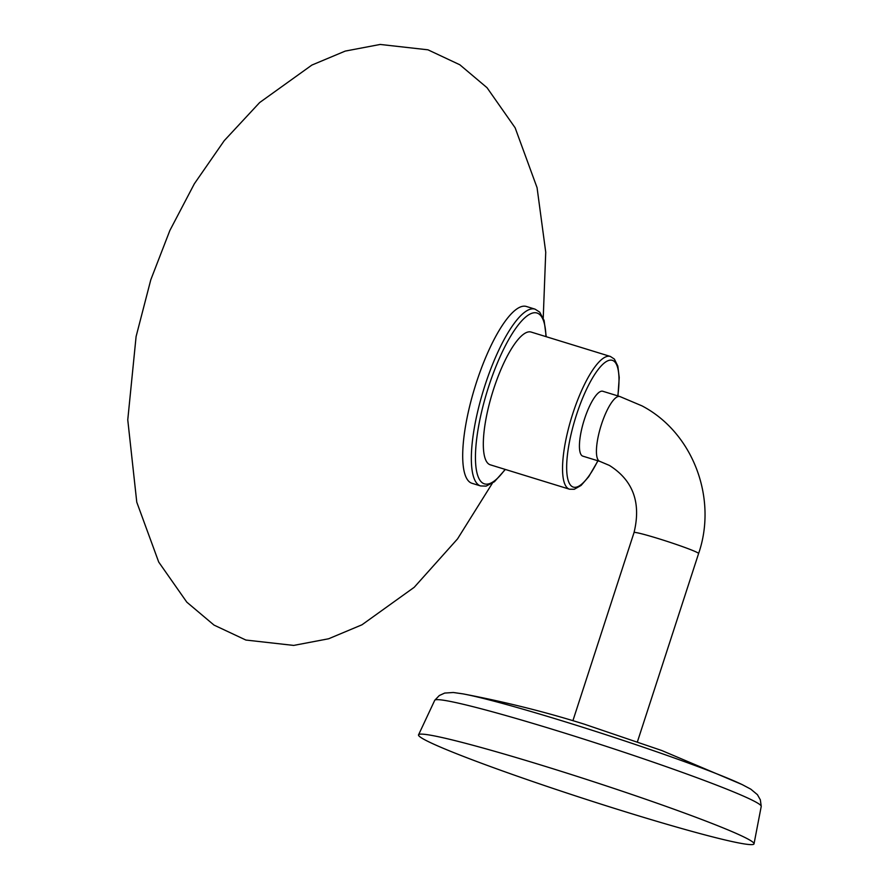 <?xml version="1.0" encoding="UTF-8"?>
<svg xmlns="http://www.w3.org/2000/svg" width="889" height="889" viewBox="0 0 889 889"><rect width="100%" height="100%" fill="white"/><g stroke="black" fill="none" stroke-linecap="round" stroke-linejoin="round"><path stroke-width="1.33" d="M535.045 309.15A92.5 25.459 -72.9 0 0 485.072 385.093A92.5 25.459 -72.9 0 0 480.616 485.95L471.981 483.294A92.5 25.459 -72.9 0 1 476.426 382.437A92.5 25.459 107.1 0 1 526.41 306.483L535.045 309.15L539.723 312.139L544.101 320.429L546.224 336.698M531.144 332.064A69.453 19.114 107.1 0 0 493.628 389.082A69.453 19.114 -72.9 0 0 490.284 464.814L569.505 489.206A69.453 19.114 -72.9 0 1 572.849 413.474A69.453 19.114 -72.9 0 1 610.376 356.456L531.144 332.064M619.811 396.505L602.809 391.271A33.938 9.346 107.1 0 0 584.173 420.053A33.938 9.346 107.1 0 0 582.351 455.946A33.938 9.346 107.1 0 0 582.84 456.157L599.831 461.38L609.398 465.425C633.079 480.327 641.302 502.707 634.035 532.555A33.938 1.834 -162 0 1 662.383 539.856A33.938 1.834 -162 0 1 697.498 552.647A33.938 1.834 -162 0 1 698.598 553.536C717.734 498.24 692.898 432.499 641.969 405.862L619.811 396.505A33.938 9.346 107.1 0 0 601.175 425.286A33.938 9.346 107.1 0 0 599.342 461.18A33.938 9.346 107.1 0 0 599.831 461.38M542.879 765.629A176.366 9.535 18 0 1 754.016 843.872A176.366 9.535 18 0 1 629.679 813.113A176.366 9.535 18 0 1 424.22 739.481A176.366 9.535 18 0 1 542.879 765.629A176.366 9.535 -162 0 0 418.541 734.87A176.366 9.535 -162 0 0 629.679 813.113A176.366 9.535 18 0 0 748.327 839.26A176.366 9.535 18 0 0 542.879 765.629M505.074 469.37A89.356 24.592 -72.9 0 1 476.593 471.159A89.356 24.592 -72.9 0 1 488.728 386.404A89.356 24.592 -72.9 0 1 525.232 317.417A89.356 24.592 -72.9 0 1 545.946 336.609M597.819 460.769A66.319 18.247 -72.9 0 1 569.06 482.749A66.319 18.247 -72.9 0 1 576.505 414.785A66.319 18.247 -72.9 0 1 607.62 360.878A66.319 18.247 -72.9 0 1 617.799 395.883M562.515 720.968A158.664 8.579 18 0 1 742.148 784.576L661.727 750.505L584.24 724.146C545.635 712.011 505.219 701.921 462.991 693.876L462.991 693.876A158.664 8.579 18 0 1 562.515 720.968M462.991 693.876L453.312 692.498L444.7 693.064L439.322 695.52L434.754 700.254A171.655 9.279 18 0 1 555.714 730.314A171.655 9.279 18 0 1 761.24 806.334L760.339 799.822L757.428 794.677L750.783 789.154L742.148 784.576M492.317 483.305L457.524 538.912L414.207 587.307L361.979 624.789L328.63 638.769L293.67 645.414L245.875 640.047L214.016 625.089L186.812 602.164L158.72 562.07L136.773 502.185L127.76 419.852L136.095 336.553L150.797 279.779L169.866 230.484L194.347 183.779L224.239 140.662L259.644 102.557L311.872 65.075L345.21 51.095L380.181 44.45L427.965 49.817L459.835 64.775L487.028 87.7L515.131 127.794L537.067 187.679L545.735 252.209L543.235 317.918M480.616 485.95L486.161 486.105L494.44 481.716L505.352 469.448M610.376 356.456L614.377 359.078L617.822 366.057L619.233 377.536L617.944 395.938M569.505 489.206L574.294 489.272L581.073 485.45L588.685 476.748L597.975 460.813M572.905 720.701L634.035 532.555M637.457 741.682L698.598 553.536M754.016 843.872L761.24 806.334M418.541 734.87L434.754 700.254"/></g></svg>
